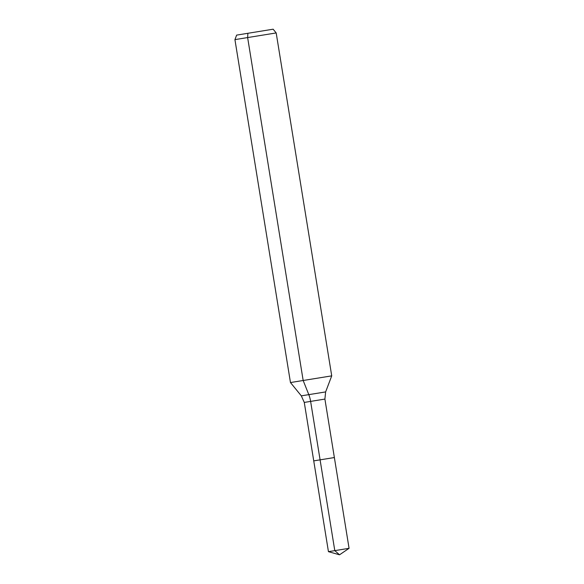 <?xml version="1.0" encoding="UTF-8"?>
<svg xmlns="http://www.w3.org/2000/svg" width="584" height="584" viewBox="0 0 584 584"><rect width="100%" height="100%" fill="white"/><g stroke="black" fill="none" stroke-linecap="round" stroke-linejoin="round"><path stroke-width="0.88" d="M276.188 32.938L234.929 39.624L236.637 35.113L273.137 29.2L276.188 32.938L331.727 375.862L290.467 382.549L301.315 395.85L325.631 391.915L324.901 399.084L334.369 457.542L313.739 460.878L328.442 551.661L334.793 550.632L339.538 554.8L349.071 548.318L334.793 550.632L320.09 459.856L334.793 550.632L339.538 554.8L328.442 551.661M349.071 548.318L334.369 457.542L313.739 460.878L304.271 402.427L324.901 399.084M247.879 33.288L247.631 37.566L303.169 380.491L308.805 394.638A13.936 5.351 -99.2 0 1 310.622 401.398L320.09 459.856M234.929 39.624L290.467 382.549M325.631 391.915L331.727 375.862M301.315 395.85L304.271 402.427"/></g></svg>
